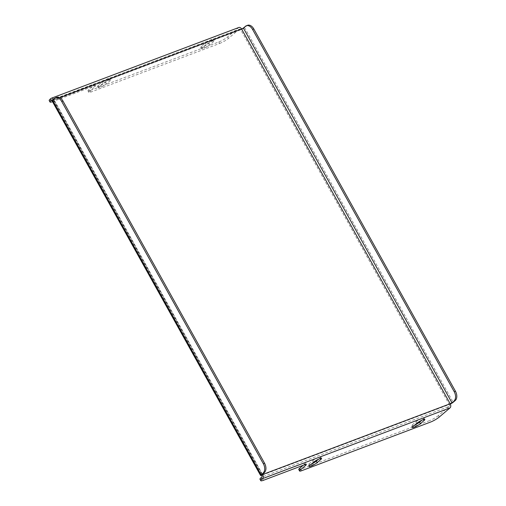 <?xml version="1.0" encoding="UTF-8"?>
<svg xmlns="http://www.w3.org/2000/svg" width="506" height="506" viewBox="0 0 506 506"><rect width="100%" height="100%" fill="white"/><g stroke="black" fill="none" stroke-linecap="round" stroke-linejoin="round"><path stroke-width="0.38" stroke-dasharray="2.53 1.9" d="M99.328 86.02A5.054 0.867 -29.1 0 1 97.481 86.298A5.054 0.867 -29.1 0 1 98.284 85.204L101.946 82.092A5.054 0.867 -29.1 0 1 106.709 79.164A5.054 0.867 -29.1 0 1 109.979 78.272A5.054 0.867 -29.1 0 1 109.176 79.366L105.514 82.478A5.054 0.867 -29.1 0 1 99.328 86.02M99.113 86.697A5.054 0.867 150.9 0 0 98.316 87.791A5.054 0.867 150.9 0 0 100.156 87.513A5.054 0.867 150.9 0 0 106.342 83.971L110.011 80.859A5.054 0.867 150.9 0 0 110.808 79.765A5.054 0.867 150.9 0 0 107.538 80.656A5.054 0.867 150.9 0 0 102.781 83.585L99.113 86.697L98.284 85.204M202.609 47.039A5.054 0.867 -29.1 0 1 200.762 47.317A5.054 0.867 -29.1 0 1 201.565 46.229L205.227 43.118A5.054 0.867 -29.1 0 1 209.99 40.183A5.054 0.867 -29.1 0 1 213.26 39.297A5.054 0.867 -29.1 0 1 212.463 40.385L208.795 43.497A5.054 0.867 -29.1 0 1 202.609 47.039M202.394 47.716A5.054 0.867 150.9 0 0 201.597 48.81A5.054 0.867 150.9 0 0 203.444 48.532A5.054 0.867 150.9 0 0 209.623 44.99L213.292 41.878A5.054 0.867 150.9 0 0 214.089 40.784A5.054 0.867 150.9 0 0 210.819 41.675A5.054 0.867 150.9 0 0 206.062 44.604L202.394 47.716L201.565 46.229M311.247 464.204A5.054 0.867 -29.1 0 1 310.096 464.685A5.054 0.867 -29.1 0 1 308.249 464.963A5.054 0.867 -29.1 0 1 309.046 463.875L312.714 460.764A5.054 0.867 -29.1 0 1 317.471 457.829A5.054 0.867 -29.1 0 1 320.741 456.943A5.054 0.867 -29.1 0 1 319.944 458.031L318.571 459.195M414.528 425.223A5.054 0.867 -29.1 0 1 413.377 425.71A5.054 0.867 -29.1 0 1 411.53 425.989A5.054 0.867 -29.1 0 1 412.327 424.895L415.995 421.783A5.054 0.867 -29.1 0 1 420.752 418.854A5.054 0.867 -29.1 0 1 424.022 417.962A5.054 0.867 -29.1 0 1 423.225 419.057L421.852 420.22M238.883 27.463A3.175 2.043 69.3 0 0 238.478 27.697L227.624 36.913A7.217 1.24 -29.1 0 1 218.794 41.973L90.106 90.536A5.775 0.987 150.9 0 1 87.993 90.859A5.775 0.987 150.9 0 1 88.911 89.606L94.04 85.248A4.333 0.74 -29.1 0 0 94.73 84.312A4.333 0.74 -29.1 0 0 93.142 84.553L51.833 100.144A7.217 1.24 -29.1 0 1 49.196 100.542M218.794 41.973L219.623 43.459L90.935 92.029A5.775 0.987 -29.1 0 1 88.828 92.345A5.775 0.987 -29.1 0 1 89.739 91.099L94.875 86.741A4.333 0.74 150.9 0 0 95.558 85.805A4.333 0.74 150.9 0 0 93.977 86.045L52.662 101.636L51.833 100.144M298.761 469.524A5.775 0.987 150.9 0 0 300.868 469.207L429.556 420.638L430.391 422.13M52.143 99.827L239.313 29.19A1.442 0.93 69.3 0 1 239.49 29.082A1.442 0.93 69.3 0 1 240.736 29.81L449.284 404.503L261.728 475.286L53.174 100.593A1.442 0.93 -110.7 0 0 52.63 99.986M245.435 26.306L246.675 25.838L244.619 27.583A3.175 0.544 -29.1 0 1 240.736 29.81L53.174 100.593L54.053 99.846A3.175 2.043 -110.7 0 0 53.592 99.17M240.736 29.81L241.615 29.063M239.313 29.19L228.459 38.399L227.624 36.913M219.623 43.459A7.217 1.24 150.9 0 0 228.459 38.399M450.169 403.756L449.284 404.503A1.442 0.93 69.3 0 1 449.246 406.369L261.684 477.152M439.221 417.07L438.392 415.578L449.246 406.369M438.392 415.578A7.217 1.24 -29.1 0 1 429.556 420.638M263.424 480.302L262.595 478.809L303.91 463.218A4.333 0.74 -29.1 0 1 305.491 462.984A4.333 0.74 -29.1 0 1 304.808 463.92L303.176 465.299M262.595 478.809A7.217 1.24 -29.1 0 1 259.957 479.207M449.284 404.503A3.175 0.544 150.9 0 0 450.315 404.047M246.675 25.838A7.217 4.649 69.3 0 1 247.586 25.3M59.803 97.677L53.528 99.929L53.756 99.612L262.31 474.305M53.174 100.593A3.175 0.544 -29.1 0 1 52.017 100.77M54.572 98.341L55.812 97.873L53.756 99.612M55.812 97.873A7.217 4.649 69.3 0 1 56.723 97.329M309.874 465.362L309.046 463.875M413.155 426.387L412.327 424.895M90.935 92.029L90.106 90.536M301.702 470.694L300.868 469.207M262.424 474.211L54.053 99.846M238.478 27.697L50.923 98.48M244.619 27.583L453.174 402.276M304.738 464.71L303.91 463.218M305.162 464.559L304.808 463.92M93.977 86.045L93.142 84.553M94.875 86.741L94.04 85.248M89.739 91.099L88.911 89.606M423.503 419.556L423.225 419.057M416.824 423.275L415.995 421.783M320.222 458.537L319.944 458.031M313.543 462.25L312.714 460.764M213.292 41.878L212.463 40.385M206.062 44.604L205.227 43.118M209.623 44.99L208.795 43.497M110.011 80.859L109.176 79.366M102.781 83.585L101.946 82.092M106.342 83.971L105.514 82.478M98.316 87.791L97.481 86.298M201.597 48.81L200.762 47.317M309.077 466.456L308.249 464.963M412.358 427.481L411.53 425.989M51.935 99.865L239.49 29.082M53.528 99.929L262.083 474.622M306.32 464.47L305.491 462.984M95.558 85.805L94.73 84.312M88.828 92.345L87.993 90.859M424.85 419.455L424.022 417.962M321.569 458.43L320.741 456.943M214.089 40.784L213.26 39.297M110.808 79.765L109.979 78.272"/><path stroke-width="0.76" d="M310.924 466.178A5.054 0.867 -29.1 0 1 309.077 466.456A5.054 0.867 -29.1 0 1 309.874 465.362L313.543 462.25A5.054 0.867 -29.1 0 1 318.299 459.322A5.054 0.867 -29.1 0 1 321.569 458.43A5.054 0.867 -29.1 0 1 320.772 459.524L317.104 462.636A5.054 0.867 -29.1 0 1 310.924 466.178M414.205 427.203A5.054 0.867 -29.1 0 1 412.358 427.481A5.054 0.867 -29.1 0 1 413.155 426.387L416.824 423.275A5.054 0.867 -29.1 0 1 421.587 420.347A5.054 0.867 -29.1 0 1 424.85 419.455A5.054 0.867 -29.1 0 1 424.053 420.543L420.385 423.655A5.054 0.867 -29.1 0 1 414.205 427.203M260.786 480.7L259.957 479.207A7.217 1.24 -29.1 0 1 261.096 477.651L261.684 477.152A1.442 0.93 -110.7 0 0 261.728 475.286L262.608 474.539A3.175 2.043 -110.7 0 1 262.513 478.644L261.931 479.138A7.217 1.24 150.9 0 0 260.786 480.7A7.217 1.24 150.9 0 0 263.424 480.302L304.738 464.71A4.333 0.74 -29.1 0 1 306.32 464.47A4.333 0.74 -29.1 0 1 305.637 465.406L300.501 469.764A5.775 0.987 150.9 0 0 299.59 471.016A5.775 0.987 150.9 0 0 301.702 470.694L430.391 422.13A7.217 1.24 150.9 0 0 439.221 417.07L450.074 407.855A3.175 2.043 69.3 0 0 450.169 403.756L451.934 402.744L243.38 28.051L241.615 29.063L450.169 403.756L262.608 474.539L262.424 474.211M52.63 99.986A1.442 0.93 -110.7 0 0 51.935 99.865A1.442 0.93 -110.7 0 0 51.751 99.973L52.143 99.827M53.592 99.17A3.175 2.043 -110.7 0 0 51.321 98.246A3.175 2.043 -110.7 0 0 50.923 98.48L50.334 98.98L51.163 100.473L51.751 99.973M51.321 98.246L238.883 27.463A3.175 2.043 69.3 0 1 241.615 29.063L59.803 97.677M51.163 100.473A7.217 1.24 150.9 0 0 50.024 102.035L49.196 100.542A7.217 1.24 -29.1 0 1 50.334 98.98M50.024 102.035A7.217 1.24 150.9 0 0 52.529 101.687M318.571 459.195L316.275 461.143A5.054 0.867 -29.1 0 1 311.247 464.204M421.852 420.22L419.556 422.168A5.054 0.867 -29.1 0 1 414.528 425.223M303.176 465.299L299.672 468.278A5.775 0.987 150.9 0 0 298.761 469.524L299.59 471.016M450.315 404.047A3.175 0.544 150.9 0 0 453.174 402.276L455.223 400.531L451.934 402.744M243.38 28.051L245.435 26.306A7.217 4.649 -110.7 0 1 246.346 25.768A7.217 4.649 -110.7 0 1 252.557 29.405L454.198 391.676L455.438 391.208A7.217 4.649 69.3 0 1 455.223 400.531M246.346 25.768L247.586 25.3A7.217 4.649 69.3 0 1 253.797 28.937L455.438 391.208M453.983 400.999A7.217 4.649 -110.7 0 0 454.198 391.676M262.608 474.539L262.083 474.622L262.31 474.305L264.36 472.566L261.071 474.773A3.175 0.544 150.9 0 0 260.565 475.463L52.017 100.77A3.175 0.544 -29.1 0 1 52.516 100.08L54.572 98.341A7.217 4.649 -110.7 0 1 55.483 97.797L56.723 97.329A7.217 4.649 69.3 0 1 62.934 100.972L61.694 101.44A7.217 4.649 -110.7 0 0 55.483 97.797M260.565 475.463A3.175 0.544 150.9 0 0 261.728 475.286M263.12 473.034A7.217 4.649 -110.7 0 0 263.335 463.705L61.694 101.44M263.335 463.705L264.568 463.243L62.934 100.972M264.568 463.243A7.217 4.649 69.3 0 1 264.36 472.566M262.513 478.644L450.074 407.855M261.096 477.651L261.931 479.138M253.797 28.937L252.557 29.405M261.071 474.773L52.516 100.08M300.501 469.764L299.672 468.278M305.637 465.406L305.162 464.559M420.385 423.655L419.556 422.168M424.053 420.543L423.503 419.556M317.104 462.636L316.275 461.143M320.772 459.524L320.222 458.537"/></g></svg>
